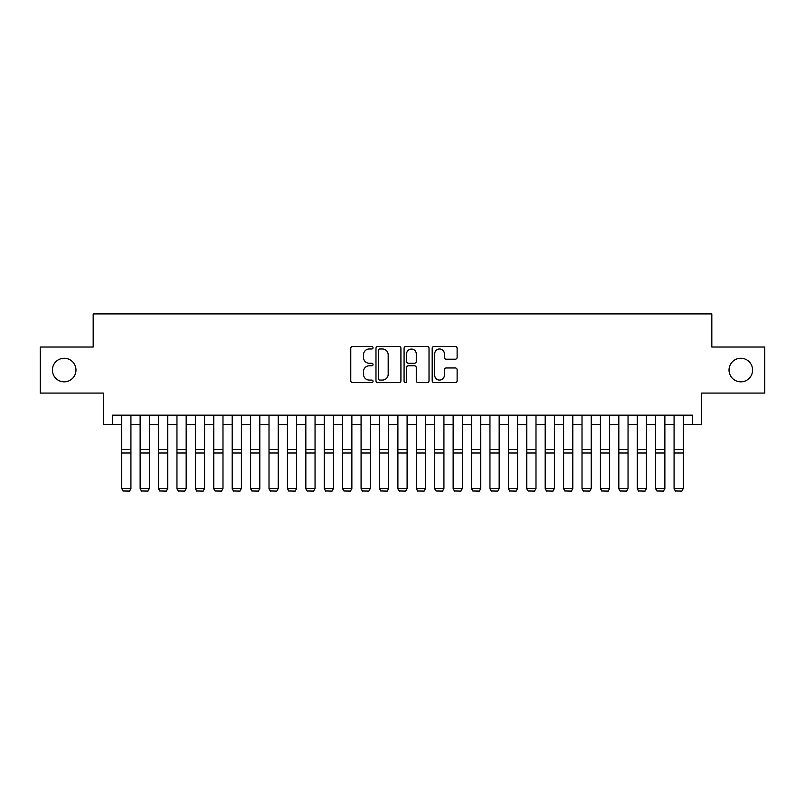 <?xml version="1.0" encoding="UTF-8"?>
<svg xmlns="http://www.w3.org/2000/svg" width="805" height="805" viewBox="0 0 805 805"><rect width="100%" height="100%" fill="white"/><g stroke="black" fill="none" stroke-linecap="round" stroke-linejoin="round"><path stroke-width="1.21" d="M373.047 347.72A1.268 1.268 0 0 0 371.779 346.462L352.58 346.462A1.811 1.811 0 0 0 350.769 348.263L350.769 380.795A1.811 1.811 0 0 0 352.58 382.606L371.779 382.606A1.268 1.268 0 0 0 373.047 381.339A1.268 1.268 0 0 0 371.779 380.071L369.294 380.071A5.786 5.786 0 0 1 363.508 374.285L363.508 371.578A5.786 5.786 0 0 1 369.294 365.792L371.779 365.792A1.268 1.268 0 0 0 373.047 364.534A1.268 1.268 0 0 0 371.779 363.266L369.294 363.266A5.786 5.786 0 0 1 363.508 357.48L363.508 354.774A5.786 5.786 0 0 1 369.294 348.988L371.779 348.988A1.268 1.268 0 0 0 373.047 347.72M729.028 370.048A11.783 11.783 0 0 0 740.811 381.832A11.783 11.783 0 0 0 752.595 370.048A11.783 11.783 0 0 0 740.811 358.265A11.783 11.783 0 0 0 729.028 370.048M52.406 370.048A11.783 11.783 0 0 0 64.189 381.832A11.783 11.783 0 0 0 75.972 370.048A11.783 11.783 0 0 0 64.189 358.265A11.783 11.783 0 0 0 52.406 370.048M455.318 359.201A1.811 1.811 0 0 0 457.119 357.39L457.119 348.263A1.811 1.811 0 0 0 455.318 346.462L433.996 346.462A1.811 1.811 0 0 0 432.184 348.263L432.184 380.795A1.811 1.811 0 0 0 433.996 382.606L455.318 382.606A1.811 1.811 0 0 0 457.119 380.795L457.119 369.767A1.811 1.811 0 0 0 455.318 367.966L446.191 367.966A1.811 1.811 0 0 0 444.38 369.767L444.38 375.241A4.83 4.83 0 0 1 439.55 380.071A4.83 4.83 0 0 1 434.71 375.241L434.71 353.818A4.83 4.83 0 0 1 439.55 348.988A4.83 4.83 0 0 1 444.38 353.818L444.38 357.39A1.811 1.811 0 0 0 446.191 359.201L455.318 359.201M112.519 424.366L112.519 415.159L692.481 415.159L692.481 424.366L701.688 424.366L701.688 393.071L764.75 393.071L764.75 347.036L711.821 347.036L711.821 313.9L93.179 313.9L93.179 347.036L40.25 347.036L40.25 393.071L103.312 393.071L103.312 424.366L121.726 424.366M400.92 348.263A1.811 1.811 0 0 0 399.109 346.462L377.787 346.462A1.811 1.811 0 0 0 375.975 348.263L375.975 380.795A1.811 1.811 0 0 0 377.787 382.606L399.109 382.606A1.811 1.811 0 0 0 400.92 380.795L400.92 348.263M405.891 346.462L427.214 346.462A1.811 1.811 0 0 1 429.025 348.263L429.025 380.795A1.811 1.811 0 0 1 427.214 382.606L418.087 382.606A1.811 1.811 0 0 1 416.276 380.795L416.276 367.603A1.811 1.811 0 0 0 414.474 365.792L408.417 365.792A1.811 1.811 0 0 0 406.616 367.603L406.616 381.339A1.268 1.268 0 0 1 405.348 382.606A1.268 1.268 0 0 1 404.08 381.339L404.08 348.263A1.811 1.811 0 0 1 405.891 346.462M130.923 424.366L140.13 424.366M149.338 424.366L158.545 424.366M167.752 424.366L176.959 424.366M186.166 424.366L195.374 424.366M204.571 424.366L213.778 424.366M222.985 424.366L232.192 424.366M241.399 424.366L250.607 424.366M259.814 424.366L269.011 424.366M278.218 424.366L287.425 424.366M296.632 424.366L305.84 424.366M315.047 424.366L324.254 424.366M333.461 424.366L342.658 424.366M351.866 424.366L361.073 424.366M370.28 424.366L379.487 424.366M388.694 424.366L397.901 424.366M407.099 424.366L416.306 424.366M425.513 424.366L434.72 424.366M443.927 424.366L453.135 424.366M462.342 424.366L471.539 424.366M480.746 424.366L489.953 424.366M499.16 424.366L508.368 424.366M517.575 424.366L526.782 424.366M535.989 424.366L545.186 424.366M554.393 424.366L563.601 424.366M572.808 424.366L582.015 424.366M591.222 424.366L600.429 424.366M609.627 424.366L618.834 424.366M628.041 424.366L637.248 424.366M646.455 424.366L655.662 424.366M664.87 424.366L674.077 424.366M683.274 424.366L692.481 424.366M379.779 348.988A1.268 1.268 0 0 0 378.511 350.256L378.511 378.803A1.268 1.268 0 0 0 379.779 380.071L382.395 380.071A5.786 5.786 0 0 0 388.181 374.285L388.181 354.774A5.786 5.786 0 0 0 382.395 348.988L379.779 348.988M416.276 353.908A4.83 4.83 0 0 0 411.446 349.078A4.83 4.83 0 0 0 406.616 353.908L406.616 361.455A1.811 1.811 0 0 0 408.417 363.266L414.474 363.266A1.811 1.811 0 0 0 416.276 361.455L416.276 353.908M130.923 415.159L130.923 488.816L129.545 491.1L123.105 490.97L129.545 491.1M123.105 491.1L121.726 488.484L130.923 488.484L129.545 490.97M121.726 415.159L121.726 488.484L123.105 490.97M140.13 488.816L141.519 491.1L140.13 488.484L149.338 488.484L147.959 491.1L141.519 490.97L147.959 491.1M158.545 488.816L159.923 491.1L158.545 488.484L167.752 488.484L166.373 491.1L159.923 490.97L166.373 491.1M176.959 488.816L178.338 491.1L176.959 488.484L186.166 488.484L184.778 491.1L178.338 490.97L184.778 491.1M195.374 488.816L196.752 491.1L195.374 488.484L204.571 488.484L203.192 491.1L196.752 490.97L203.192 491.1M149.338 415.159L149.338 488.484L147.959 490.97M140.13 415.159L140.13 488.484L141.519 490.97M167.752 415.159L167.752 488.484L166.373 490.97M158.545 415.159L158.545 488.484L159.923 490.97M186.166 415.159L186.166 488.484L184.778 490.97M176.959 415.159L176.959 488.484L178.338 490.97M204.571 415.159L204.571 488.484L203.192 490.97M195.374 415.159L195.374 488.484L196.752 490.97M213.778 488.816L215.156 491.1L213.778 488.484L222.985 488.484L221.606 491.1L215.156 490.97L221.606 491.1M222.985 415.159L222.985 488.484L221.606 490.97M213.778 415.159L213.778 488.484L215.156 490.97M232.192 488.816L233.571 491.1L232.192 488.484L241.399 488.484L240.021 491.1L233.571 490.97L240.021 491.1M241.399 415.159L241.399 488.484L240.021 490.97M232.192 415.159L232.192 488.484L233.571 490.97M250.607 488.816L251.985 491.1L250.607 488.484L259.814 488.484L258.425 491.1L251.985 490.97L258.425 491.1M259.814 415.159L259.814 488.484L258.425 490.97M250.607 415.159L250.607 488.484L251.985 490.97M269.011 488.816L270.4 491.1L269.011 488.484L278.218 488.484L276.84 491.1L270.4 490.97L276.84 491.1M278.218 415.159L278.218 488.484L276.84 490.97M269.011 415.159L269.011 488.484L270.4 490.97M287.425 488.816L288.804 491.1L287.425 488.484L296.632 488.484L295.254 491.1L288.804 490.97L295.254 491.1M296.632 415.159L296.632 488.484L295.254 490.97M287.425 415.159L287.425 488.484L288.804 490.97M305.84 488.816L307.218 491.1L305.84 488.484L315.047 488.484L313.668 491.1L307.218 490.97L313.668 491.1M315.047 415.159L315.047 488.484L313.668 490.97M305.84 415.159L305.84 488.484L307.218 490.97M324.254 488.816L325.633 491.1L324.254 488.484L333.461 488.484L332.073 491.1L325.633 490.97L332.073 491.1M333.461 415.159L333.461 488.484L332.073 490.97M324.254 415.159L324.254 488.484L325.633 490.97M342.658 488.816L344.047 491.1L342.658 488.484L351.866 488.484L350.487 491.1L344.047 490.97L350.487 491.1M351.866 415.159L351.866 488.484L350.487 490.97M342.658 415.159L342.658 488.484L344.047 490.97M361.073 488.816L362.451 491.1L361.073 488.484L370.28 488.484L368.901 491.1L362.451 490.97L368.901 491.1M370.28 415.159L370.28 488.484L368.901 490.97M361.073 415.159L361.073 488.484L362.451 490.97M379.487 488.816L380.866 491.1L379.487 488.484L388.694 488.484L387.306 491.1L380.866 490.97L387.306 491.1M388.694 415.159L388.694 488.484L387.306 490.97M379.487 415.159L379.487 488.484L380.866 490.97M397.901 488.816L399.28 491.1L397.901 488.484L407.099 488.484L405.72 491.1L399.28 490.97L405.72 491.1M407.099 415.159L407.099 488.484L405.72 490.97M397.901 415.159L397.901 488.484L399.28 490.97M416.306 488.816L417.694 491.1L416.306 488.484L425.513 488.484L424.134 491.1L417.694 490.97L424.134 491.1M425.513 415.159L425.513 488.484L424.134 490.97M416.306 415.159L416.306 488.484L417.694 490.97M434.72 488.816L436.099 491.1L434.72 488.484L443.927 488.484L442.549 491.1L436.099 490.97L442.549 491.1M443.927 415.159L443.927 488.484L442.549 490.97M434.72 415.159L434.72 488.484L436.099 490.97M453.135 488.816L454.513 491.1L453.135 488.484L462.342 488.484L460.953 491.1L454.513 490.97L460.953 491.1M462.342 415.159L462.342 488.484L460.953 490.97M453.135 415.159L453.135 488.484L454.513 490.97M471.539 488.816L472.927 491.1L471.539 488.484L480.746 488.484L479.367 491.1L472.927 490.97L479.367 491.1M480.746 415.159L480.746 488.484L479.367 490.97M471.539 415.159L471.539 488.484L472.927 490.97M489.953 488.816L491.332 491.1L489.953 488.484L499.16 488.484L497.782 491.1L491.332 490.97L497.782 491.1M499.16 415.159L499.16 488.484L497.782 490.97M489.953 415.159L489.953 488.484L491.332 490.97M508.368 488.816L509.746 491.1L508.368 488.484L517.575 488.484L516.196 491.1L509.746 490.97L516.196 491.1M517.575 415.159L517.575 488.484L516.196 490.97M508.368 415.159L508.368 488.484L509.746 490.97M526.782 488.816L528.161 491.1L526.782 488.484L535.989 488.484L534.601 491.1L528.161 490.97L534.601 491.1M535.989 415.159L535.989 488.484L534.601 490.97M526.782 415.159L526.782 488.484L528.161 490.97M545.186 488.816L546.575 491.1L545.186 488.484L554.393 488.484L553.015 491.1L546.575 490.97L553.015 491.1M554.393 415.159L554.393 488.484L553.015 490.97M545.186 415.159L545.186 488.484L546.575 490.97M563.601 488.816L564.979 491.1L563.601 488.484L572.808 488.484L571.429 491.1L564.979 490.97L571.429 491.1M572.808 415.159L572.808 488.484L571.429 490.97M563.601 415.159L563.601 488.484L564.979 490.97M582.015 488.816L583.394 491.1L582.015 488.484L591.222 488.484L589.844 491.1L583.394 490.97L589.844 491.1M600.429 488.816L601.808 491.1L600.429 488.484L609.627 488.484L608.248 491.1L601.808 490.97L608.248 491.1M618.834 488.816L620.222 491.1L618.834 488.484L628.041 488.484L626.662 491.1L620.222 490.97L626.662 491.1M591.222 415.159L591.222 488.484L589.844 490.97M582.015 415.159L582.015 488.484L583.394 490.97M609.627 415.159L609.627 488.484L608.248 490.97M600.429 415.159L600.429 488.484L601.808 490.97M628.041 415.159L628.041 488.484L626.662 490.97M618.834 415.159L618.834 488.484L620.222 490.97M637.248 488.816L638.627 491.1L637.248 488.484L646.455 488.484L645.077 491.1L638.627 490.97L645.077 491.1M646.455 415.159L646.455 488.484L645.077 490.97M637.248 415.159L637.248 488.484L638.627 490.97M655.662 488.816L657.041 491.1L655.662 488.484L664.87 488.484L663.481 491.1L657.041 490.97L663.481 491.1M664.87 415.159L664.87 488.484L663.481 490.97M655.662 415.159L655.662 488.484L657.041 490.97M674.077 488.816L675.455 491.1L674.077 488.484L683.274 488.484L681.895 491.1L675.455 490.97L681.895 491.1M683.274 415.159L683.274 488.484L681.895 490.97M674.077 415.159L674.077 488.484L675.455 490.97M130.923 449.532L121.726 449.532M130.923 453.014L121.726 453.014M149.338 449.532L140.13 449.532M149.338 453.014L140.13 453.014M167.752 449.532L158.545 449.532M167.752 453.014L158.545 453.014M186.166 449.532L176.959 449.532M186.166 453.014L176.959 453.014M204.571 449.532L195.374 449.532M204.571 453.014L195.374 453.014M222.985 449.532L213.778 449.532M222.985 453.014L213.778 453.014M241.399 449.532L232.192 449.532M241.399 453.014L232.192 453.014M259.814 449.532L250.607 449.532M259.814 453.014L250.607 453.014M278.218 449.532L269.011 449.532M278.218 453.014L269.011 453.014M296.632 449.532L287.425 449.532M296.632 453.014L287.425 453.014M315.047 449.532L305.84 449.532M315.047 453.014L305.84 453.014M333.461 449.532L324.254 449.532M333.461 453.014L324.254 453.014M351.866 449.532L342.658 449.532M351.866 453.014L342.658 453.014M370.28 449.532L361.073 449.532M370.28 453.014L361.073 453.014M388.694 449.532L379.487 449.532M388.694 453.014L379.487 453.014M407.099 449.532L397.901 449.532M407.099 453.014L397.901 453.014M425.513 449.532L416.306 449.532M425.513 453.014L416.306 453.014M443.927 449.532L434.72 449.532M443.927 453.014L434.72 453.014M462.342 449.532L453.135 449.532M462.342 453.014L453.135 453.014M480.746 449.532L471.539 449.532M480.746 453.014L471.539 453.014M499.16 449.532L489.953 449.532M499.16 453.014L489.953 453.014M517.575 449.532L508.368 449.532M517.575 453.014L508.368 453.014M535.989 449.532L526.782 449.532M535.989 453.014L526.782 453.014M554.393 449.532L545.186 449.532M554.393 453.014L545.186 453.014M572.808 449.532L563.601 449.532M572.808 453.014L563.601 453.014M591.222 449.532L582.015 449.532M591.222 453.014L582.015 453.014M609.627 449.532L600.429 449.532M609.627 453.014L600.429 453.014M628.041 449.532L618.834 449.532M628.041 453.014L618.834 453.014M646.455 449.532L637.248 449.532M646.455 453.014L637.248 453.014M664.87 449.532L655.662 449.532M664.87 453.014L655.662 453.014M683.274 449.532L674.077 449.532M683.274 453.014L674.077 453.014"/></g></svg>
